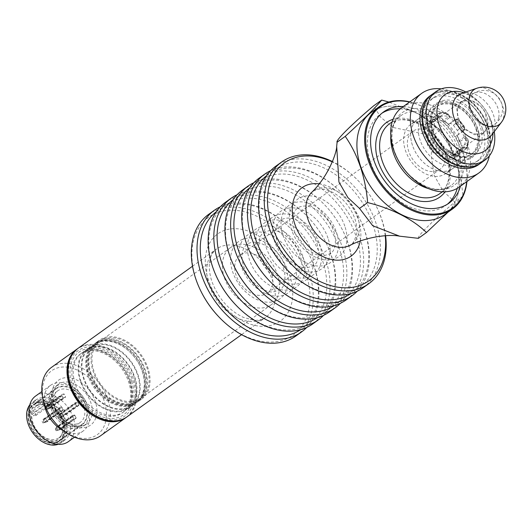 <?xml version="1.0" encoding="UTF-8"?>
<svg xmlns="http://www.w3.org/2000/svg" width="532" height="532" viewBox="0 0 532 532"><rect width="100%" height="100%" fill="white"/><g stroke="black" fill="none" stroke-linecap="round" stroke-linejoin="round"><path stroke-width="0.4" stroke-dasharray="2.66 2" d="M418.385 238.329C416.563 236.84 432.862 220.594 454.833 202.034L443.183 191.148L434.205 175.527L431.246 155.71L432.416 135.813L393.613 127.58L380.892 117.472L373.557 105.901M447.957 212.248L462.966 196.195C460.692 170.36 453.217 148.288 440.556 129.974L432.416 135.813M462.966 196.195L454.833 202.034M409.8 101.885A62.909 44.096 -125.6 0 1 444.313 123.098A62.909 44.096 -125.6 0 1 457.899 142.037A62.909 44.096 -125.6 0 1 466.923 181.532M371.502 112.245A62.909 44.096 -125.6 0 1 444.001 137.668A62.909 44.096 -125.6 0 1 444.832 214.489M431.791 94.616A42.095 29.506 -125.6 0 1 480.203 111.7A42.095 29.506 -125.6 0 1 480.862 163.031M487.485 126.669A41.157 28.848 54.4 0 0 443.774 91.378A41.157 28.848 54.4 0 0 425.361 130.839A41.157 28.848 54.4 0 0 469.078 166.13A41.157 28.848 54.4 0 0 487.485 126.669M218.18 316.154A72.498 50.813 54.4 0 0 288.311 337.993A72.498 50.813 54.4 0 0 305.647 272.47A72.498 50.813 54.4 0 0 222.675 211.124A72.498 50.813 54.4 0 0 202.526 294.336M357.384 137.555A62.909 44.09 54.4 0 0 414.554 219.37A62.909 44.09 54.4 0 0 455.645 160.185A62.909 44.09 54.4 0 0 401.78 107.364A62.909 44.09 54.4 0 0 357.384 137.555M440.556 129.974L418.192 113.808L388.832 102.044M409.567 102.058A62.211 43.604 -125.6 0 1 444.406 123.198A62.211 43.604 -125.6 0 1 457.839 141.924A62.211 43.604 -125.6 0 1 466.69 181.705M403.323 106.533A56.126 39.341 -125.6 0 1 448.27 134.603A56.126 39.341 -125.6 0 1 460.446 186.18M447.346 204.248A56.126 39.341 -125.6 0 1 445.763 205.478A56.126 39.341 -125.6 0 1 370.684 162.706A56.126 39.341 -125.6 0 1 380.333 114.254A56.126 39.341 -125.6 0 1 382.003 113.15M400.244 108.874A56.126 39.341 -125.6 0 1 445.018 136.937A56.126 39.341 -125.6 0 1 457.241 188.341M402.046 107.444A49.011 34.347 -125.6 0 1 467.595 144.79A49.011 34.347 -125.6 0 1 459.169 187.091M441.314 88.857A49.011 34.347 -125.6 0 1 472.389 106.134A49.011 34.347 -125.6 0 1 482.97 120.884A49.011 34.347 -125.6 0 1 489.367 155.856M429.723 96.106A42.095 29.506 -125.6 0 1 473.274 107.078A42.095 29.506 -125.6 0 1 482.364 119.747A42.095 29.506 -125.6 0 1 478.793 164.521M131.65 381.437A40.226 28.196 54.4 0 0 75.398 352.856A40.226 28.196 54.4 0 0 96.817 416.124A40.226 28.196 54.4 0 0 131.65 381.437M216.245 211.816A72.498 50.813 -125.6 0 1 292.088 230.097A72.498 50.813 -125.6 0 1 307.742 251.922A72.498 50.813 -125.6 0 1 300.733 329.621M220.295 206.802A74.839 52.455 -125.6 0 1 291.789 229.777A74.839 52.455 -125.6 0 1 307.948 252.308A74.839 52.455 -125.6 0 1 314.465 267.297A74.839 52.455 -125.6 0 1 306.784 327.393M295.905 335.985A74.839 52.455 54.4 0 0 308.773 271.38A74.839 52.455 54.4 0 0 208.67 214.356M312.716 323.928A74.839 52.455 54.4 0 0 325.577 259.323A74.839 52.455 54.4 0 0 225.482 202.3M234.991 304.098A72.498 50.813 54.4 0 0 305.122 325.936A72.498 50.813 54.4 0 0 322.459 260.414A72.498 50.813 54.4 0 0 239.486 199.068A72.498 50.813 54.4 0 0 219.337 282.279M78.936 404.899L77.699 402.425A2.341 1.636 54.4 0 0 77.173 402.112L75.251 402.717A2.341 1.636 54.4 0 0 75.138 403.236L59.411 414.514L60.655 416.988L60.442 417.5L76.901 406.022L78.822 405.417A2.341 1.636 54.4 0 0 78.936 404.899L63.215 416.177L61.978 413.697L77.699 402.425M385.221 235.689A72.498 50.813 54.4 0 0 381.284 218.22A72.498 50.813 54.4 0 0 374.974 203.696A72.498 50.813 54.4 0 0 359.319 181.877A72.498 50.813 54.4 0 0 332.3 161.908M323.596 315.336A74.839 52.455 54.4 0 0 331.27 255.24A74.839 52.455 54.4 0 0 324.753 240.251A74.839 52.455 54.4 0 0 308.6 217.721A74.839 52.455 54.4 0 0 237.099 194.752M253.91 182.695A74.839 52.455 -125.6 0 1 325.404 205.665A74.839 52.455 -125.6 0 1 341.564 228.195A74.839 52.455 -125.6 0 1 340.4 303.28M242.286 190.243A74.839 52.455 -125.6 0 1 328.53 220.487A74.839 52.455 -125.6 0 1 329.521 311.872M270.715 170.639A74.839 52.455 -125.6 0 1 342.216 193.615A74.839 52.455 -125.6 0 1 358.368 216.138A74.839 52.455 -125.6 0 1 364.886 231.134A74.839 52.455 -125.6 0 1 357.211 291.23M346.332 299.815A74.839 52.455 54.4 0 0 359.193 235.217A74.839 52.455 54.4 0 0 259.097 178.187M363.137 287.759A74.839 52.455 54.4 0 0 376.004 223.161A74.839 52.455 54.4 0 0 275.902 166.13M385.587 235.669A74.839 52.455 54.4 0 0 381.697 219.078A74.839 52.455 54.4 0 0 375.18 204.082A74.839 52.455 54.4 0 0 359.02 181.558A74.839 52.455 54.4 0 0 332.447 161.575M285.411 267.935A72.498 50.813 54.4 0 0 355.542 289.774A72.498 50.813 54.4 0 0 372.879 224.251A72.498 50.813 54.4 0 0 289.907 162.905A72.498 50.813 54.4 0 0 269.757 246.11M266.665 175.653A72.498 50.813 -125.6 0 1 342.515 193.934A72.498 50.813 -125.6 0 1 358.169 215.753A72.498 50.813 -125.6 0 1 351.16 293.458M268.607 279.992A72.498 50.813 54.4 0 0 338.738 301.83A72.498 50.813 54.4 0 0 356.074 236.308A72.498 50.813 54.4 0 0 273.102 174.962A72.498 50.813 54.4 0 0 252.953 258.166M249.86 187.71A72.498 50.813 -125.6 0 1 325.704 205.984A72.498 50.813 -125.6 0 1 341.358 227.809A72.498 50.813 -125.6 0 1 334.349 305.508M317.544 317.564A72.498 50.813 54.4 0 0 330.864 254.389A72.498 50.813 54.4 0 0 324.547 239.865A72.498 50.813 54.4 0 0 308.899 218.04A72.498 50.813 54.4 0 0 233.049 199.766M236.142 270.223A72.498 50.813 -125.6 0 1 229.831 255.699A72.498 50.813 -125.6 0 1 280.889 188.461A72.498 50.813 -125.6 0 1 341.604 288.929A72.498 50.813 -125.6 0 1 251.796 292.048M61.978 413.697L61.246 413.863L61.453 413.391L77.173 402.112M61.453 413.391L58.979 414.581L58.168 416.323L58.932 417.859L63.102 416.696L78.822 405.417M62.709 416.782L63.215 416.177M59.524 413.996L75.251 402.717M63.102 416.696L61.18 417.301M58.979 414.581L59.411 414.514M60.655 416.988L76.375 405.717A2.341 1.636 54.4 0 0 76.901 406.022M76.375 405.717L75.138 403.236M58.932 417.859L60.442 417.5M61.246 413.863L59.358 415.944L58.168 416.323M60.123 417.48L59.358 415.944M62.916 409.986L61.679 407.505A2.341 1.636 54.4 0 0 61.153 407.193L59.232 407.805A2.341 1.636 54.4 0 0 59.119 408.317L43.391 419.595L44.628 422.076L44.422 422.588L60.881 411.11L62.803 410.498A2.341 1.636 54.4 0 0 62.916 409.986L47.195 421.258L45.958 418.784L61.679 407.505M45.958 418.784L45.227 418.943L45.426 418.471L61.153 407.193M45.426 418.471L42.959 419.662L42.148 421.404L42.912 422.94L47.082 421.776L62.803 410.498M46.683 421.863L47.195 421.258M43.504 419.083L59.232 407.805M47.082 421.776L45.16 422.388M42.959 419.662L43.391 419.595M44.628 422.076L60.355 410.797A2.341 1.636 54.4 0 0 60.881 411.11M60.355 410.797L59.119 408.317M42.912 422.94L44.422 422.588M45.227 418.943L43.338 421.025L42.148 421.404M44.103 422.561L43.338 421.025M72.285 416.104L73.529 418.584A2.341 1.636 54.4 0 0 74.054 418.89L75.976 418.285A2.341 1.636 54.4 0 0 76.089 417.766L59.857 429.65L57.276 430.348L56.505 428.812L58.6 426.258L74.327 414.98L72.399 415.592A2.341 1.636 54.4 0 0 72.285 416.104L56.565 427.382L57.802 429.863L73.529 418.584M57.802 429.863L57.589 430.368L58.327 430.169L74.054 418.89M58.6 426.258L56.678 426.863L72.399 415.592M56.678 426.863L56.133 427.449L56.565 427.382M75.976 418.285L60.249 429.563L58.327 430.169M60.249 429.563L59.857 429.65M58.4 426.731L74.852 415.293A2.341 1.636 54.4 0 0 74.327 414.98M74.852 415.293L76.089 417.766M59.125 426.571L60.369 429.045M56.505 428.812L55.321 429.191L56.133 427.449M57.589 430.368L56.086 430.727L57.276 430.348M55.321 429.191L56.086 430.727M47.275 408.802L63.002 397.524L61.765 395.043L46.038 406.322L47.275 408.802L47.069 409.314L63.527 397.836L65.449 397.224A2.341 1.636 54.4 0 0 65.562 396.712L64.325 394.232A2.341 1.636 54.4 0 0 63.8 393.919L61.878 394.531A2.341 1.636 54.4 0 0 61.765 395.043M47.807 409.115L49.729 408.503L49.336 408.589L49.842 407.984L48.605 405.51L47.873 405.67L48.073 405.198L46.151 405.81L61.878 394.531M46.151 405.81L45.606 406.388L46.038 406.322M63.002 397.524A2.341 1.636 54.4 0 0 63.527 397.836M48.073 405.198L63.8 393.919M49.729 408.503L65.449 397.224M48.605 405.51L64.325 394.232M49.842 407.984L65.562 396.712M49.336 408.589L46.749 409.288L45.985 407.751L47.873 405.67M47.069 409.314L45.559 409.667L46.749 409.288M45.985 407.751L44.794 408.13L45.606 406.388M44.794 408.13L45.559 409.667M55.029 400.39A2.341 1.636 54.4 0 0 56.791 400.47A2.341 1.636 54.4 0 0 57.257 398.654A2.341 1.636 54.4 0 0 55.833 396.752L54.084 395.715A19.411 13.606 54.4 0 1 57.715 390.834A19.411 13.606 54.4 0 1 80.086 398.681A19.411 13.606 54.4 0 1 80.339 422.381A19.411 13.606 54.4 0 1 62.39 419.356A19.411 13.606 54.4 0 1 53.273 399.359L55.029 400.39L33.609 415.751A2.341 1.636 54.4 0 0 35.378 415.831A2.341 1.636 54.4 0 0 35.837 414.016A2.341 1.636 54.4 0 0 34.414 412.114L32.665 411.076A19.411 13.606 -125.6 0 1 36.296 406.195A19.411 13.606 -125.6 0 1 40.997 404.406A19.411 13.606 -125.6 0 1 58.666 414.042A19.411 13.606 -125.6 0 1 62.131 433.866A19.411 13.606 -125.6 0 1 58.926 437.743A19.411 13.606 -125.6 0 1 40.971 434.717A19.411 13.606 -125.6 0 1 31.86 414.714A19.411 13.606 -125.6 0 1 32.665 411.076L54.084 395.715M37.313 405.045A20.263 14.204 -125.6 0 1 39.355 404.606A20.263 14.204 -125.6 0 1 57.795 414.667A20.263 14.204 -125.6 0 1 61.413 435.356A20.263 14.204 -125.6 0 1 42.168 438.341A20.263 14.204 -125.6 0 1 29.812 415.372A20.263 14.204 -125.6 0 1 37.313 405.045M53.273 399.359L31.86 414.714L33.609 415.751M39.262 401.58A21.985 15.408 -125.6 0 1 62.344 413.271A21.985 15.408 -125.6 0 1 62.809 438.022A21.985 15.408 -125.6 0 1 61.779 438.86A21.985 15.408 -125.6 0 1 36.442 429.976A21.985 15.408 -125.6 0 1 36.156 403.136A21.985 15.408 -125.6 0 1 37.28 402.425A21.985 15.408 -125.6 0 1 39.262 401.58M84.089 401.833A21.985 15.408 54.4 0 0 59.325 387.196A21.985 15.408 54.4 0 0 56.212 388.746A21.985 15.408 54.4 0 0 56.505 415.592A21.985 15.408 54.4 0 0 81.842 424.476A21.985 15.408 54.4 0 0 84.089 401.833M48.219 412.579A39.288 27.538 -125.6 0 1 56.425 368.25A39.288 27.538 -125.6 0 1 101.14 393.74A39.288 27.538 -125.6 0 1 91.79 437.417A39.288 27.538 -125.6 0 1 56.698 424.403M51.544 367.346A42.095 29.506 -125.6 0 1 57.496 364.373A42.095 29.506 -125.6 0 1 102.649 388.3A42.095 29.506 -125.6 0 1 100.608 435.761M83.285 425.56A24.326 17.051 -125.6 0 1 61.566 417.507A24.326 17.051 -125.6 0 1 56.312 410.185A24.326 17.051 -125.6 0 1 58.374 384.317A24.326 17.051 -125.6 0 1 61.818 382.601A24.326 17.051 -125.6 0 1 87.906 396.42A24.326 17.051 -125.6 0 1 86.729 423.844A24.326 17.051 -125.6 0 1 83.285 425.56M86.63 427.09A27.598 19.345 -125.6 0 1 61.985 417.953A27.598 19.345 -125.6 0 1 56.026 409.647A27.598 19.345 -125.6 0 1 61.792 378.511A27.598 19.345 -125.6 0 1 93.2 396.413A27.598 19.345 -125.6 0 1 86.63 427.09M38.849 433.899A24.791 17.376 54.4 0 0 64.498 440.363A24.791 17.376 54.4 0 0 65.702 412.413A24.791 17.376 54.4 0 0 39.109 398.328A24.791 17.376 54.4 0 0 35.604 400.077A24.791 17.376 54.4 0 0 33.496 426.438M35.591 396.054A28.063 19.671 -125.6 0 1 39.561 394.072A28.063 19.671 -125.6 0 1 69.665 410.019A28.063 19.671 -125.6 0 1 68.302 441.666M64.053 431.1A28.063 19.671 54.4 0 0 83.218 430.967A28.063 19.671 54.4 0 0 85.599 401.121A28.063 19.671 54.4 0 0 79.534 392.676A28.063 19.671 54.4 0 0 54.47 383.379A28.063 19.671 54.4 0 0 50.5 385.361A28.063 19.671 54.4 0 0 44.229 403.469M58.294 385.128A24.326 17.051 54.4 0 0 54.849 386.844A24.326 17.051 54.4 0 0 55.175 416.543A24.326 17.051 54.4 0 0 83.205 426.371A24.326 17.051 54.4 0 0 85.266 400.503A24.326 17.051 54.4 0 0 80.013 393.181A24.326 17.051 54.4 0 0 58.294 385.128M30.331 428.925A23.854 16.718 -125.6 0 1 35.312 402.012A23.854 16.718 -125.6 0 1 62.463 417.487A23.854 16.718 -125.6 0 1 56.784 444.007A23.854 16.718 -125.6 0 1 35.478 436.107M29.779 404.892A24.791 17.376 -125.6 0 1 32.352 402.411A24.791 17.376 -125.6 0 1 35.857 400.656A24.791 17.376 -125.6 0 1 62.444 414.747A24.791 17.376 -125.6 0 1 61.246 442.697A24.791 17.376 -125.6 0 1 58.068 444.34M36.349 403.116A22.45 15.734 54.4 0 0 33.17 404.699A22.45 15.734 54.4 0 0 33.469 432.11A22.45 15.734 54.4 0 0 59.338 441.188A22.45 15.734 54.4 0 0 60.429 415.871A22.45 15.734 54.4 0 0 36.349 403.116M126.35 417.288A42.095 29.506 54.4 0 0 127.62 369.813A42.095 29.506 54.4 0 0 82.706 346.292A42.095 29.506 54.4 0 0 77.293 348.886M59.119 386.777A22.45 15.734 54.4 0 0 55.94 388.367A22.45 15.734 54.4 0 0 56.239 415.778A22.45 15.734 54.4 0 0 82.114 424.855A22.45 15.734 54.4 0 0 83.198 399.539A22.45 15.734 54.4 0 0 59.119 386.777M480.961 162.965A42.095 29.506 54.4 0 0 480.403 111.56A42.095 29.506 54.4 0 0 431.891 94.55M494.255 131.663A42.095 29.506 54.4 0 0 488.595 115.278A42.095 29.506 54.4 0 0 479.505 102.603A42.095 29.506 54.4 0 0 465.799 91.989M482.564 128.944A38.59 27.046 -125.6 0 1 475.934 162.253A38.59 27.046 -125.6 0 1 431.465 146.659A38.59 27.046 -125.6 0 1 430.953 99.537A38.59 27.046 -125.6 0 1 441.58 95.853A38.59 27.046 -125.6 0 1 482.564 128.944M485.55 126.802A38.59 27.046 54.4 0 0 433.932 97.396A38.59 27.046 54.4 0 0 434.445 144.518A38.59 27.046 54.4 0 0 478.913 160.112A38.59 27.046 54.4 0 0 485.55 126.802M428.905 132.541A32.505 22.783 -125.6 0 1 443.449 101.373A32.505 22.783 -125.6 0 1 477.975 129.249A32.505 22.783 -125.6 0 1 470.202 158.629A32.505 22.783 -125.6 0 1 438.754 148.834A32.505 22.783 -125.6 0 1 431.738 139.052A32.505 22.783 -125.6 0 1 428.905 132.541M476.672 129.702A31.534 22.098 54.4 0 0 440.589 103.022A31.534 22.098 54.4 0 0 431.824 139.211A31.534 22.098 54.4 0 0 438.634 148.701A31.534 22.098 54.4 0 0 469.131 158.204A31.534 22.098 54.4 0 0 476.672 129.702M475.954 129.21A29.466 20.655 -125.6 0 1 477.284 144.086A29.466 20.655 -125.6 0 1 470.887 154.646A29.466 20.655 -125.6 0 1 436.932 142.736A29.466 20.655 -125.6 0 1 436.539 106.752A29.466 20.655 -125.6 0 1 475.954 129.21M436.972 152.697L442.95 148.448A0.938 0.665 49.6 0 1 442.917 148.475L436.972 152.697A20.349 14.264 54.4 0 0 442.531 155.849L442.677 156.348A3.744 2.62 54.4 0 0 446.554 159.746L451.595 159.746A3.744 2.62 54.4 0 0 452.785 159.381A3.744 2.62 54.4 0 0 453.49 156.341L453.344 155.843A20.349 14.264 54.4 0 0 457.055 152.684L457.493 152.93A3.744 2.62 54.4 0 0 460.253 153.023A3.744 2.62 54.4 0 0 461.071 151.68L462.089 146.519A3.744 2.62 54.4 0 0 459.675 141.871L459.236 141.625A20.349 14.264 54.4 0 0 457.394 135.308L457.686 135.061A3.744 2.62 54.4 0 0 457.387 130.406L453.357 125.253A3.744 2.62 54.4 0 0 449.174 123.916A3.744 2.62 54.4 0 0 449.055 124.009L448.762 124.262A20.349 14.264 54.4 0 0 443.209 121.103L443.063 120.604A3.744 2.62 54.4 0 0 439.186 117.206L434.139 117.206A3.744 2.62 54.4 0 0 432.955 117.572A3.744 2.62 54.4 0 0 432.25 120.611L432.396 121.11A20.349 14.264 54.4 0 0 428.679 124.275L428.247 124.023A3.744 2.62 54.4 0 0 425.48 123.929A3.744 2.62 54.4 0 0 424.669 125.273L423.652 130.433A3.744 2.62 54.4 0 0 426.066 135.081L426.498 135.328A20.349 14.264 54.4 0 0 428.346 141.645L428.054 141.898A3.744 2.62 54.4 0 0 428.353 146.546L432.383 151.7A3.744 2.62 54.4 0 0 436.559 153.036A3.744 2.62 54.4 0 0 436.679 152.943M428.346 141.645L435.116 136.717L428.054 141.898M453.344 155.843L453.616 154.546L459.222 150.376A19.411 13.606 54.4 0 1 449.853 150.383L448.503 150.47L448.908 151.873L442.677 156.348M442.531 155.849L442.81 154.553L448.503 150.47M459.236 141.625L458.983 140.78L464.675 136.697L465.34 137.203A19.411 13.606 54.4 0 1 463.445 146.779L462.494 147.756L463.731 148.461L457.493 152.93M457.055 152.684L456.802 151.839L462.494 147.756M448.762 124.262L454.468 120.245L455.764 120.438A19.411 13.606 54.4 0 1 463.239 130.014L463.093 131.291L463.924 130.586L457.686 135.061M457.394 135.308L463.951 130.566A0.938 0.665 49.6 0 1 463.924 130.586A3.744 2.62 54.4 0 0 463.618 125.938L457.387 130.406M432.396 121.11L433.201 121.629L440.07 116.854A19.411 13.606 54.4 0 1 449.44 116.847L449.706 117.539L449.301 116.136L443.063 120.604M443.209 121.103L444.014 121.622L449.706 117.539L449.301 116.136A3.744 2.62 54.4 0 0 445.424 112.731L439.186 117.206M426.498 135.328L427.841 135.394L433.533 131.311L433.952 130.034A19.411 13.606 54.4 0 1 434.119 124.801A19.411 13.606 54.4 0 1 435.848 120.451L434.478 119.554L428.247 124.023M428.679 124.275L430.022 124.335L435.848 120.451L434.877 119.9A0.938 0.366 -60.4 0 0 434.797 119.474A0.938 0.366 -60.4 0 0 434.478 119.554A3.744 2.62 54.4 0 0 431.718 119.461A3.744 2.62 54.4 0 0 430.907 120.797L424.669 125.273M487.811 126.197L485.244 112.511L481.054 106.666L470.634 100.176L460.971 101.605L456.755 108.561L458.025 119.441L464.935 129.502L474.757 134.769L483.595 133.153L487.811 126.197M427.841 135.394A19.411 13.606 54.4 0 0 429.424 140.8M436.054 137.216L435.402 137.768A0.938 0.665 -130.4 0 0 434.285 137.422A3.744 2.62 54.4 0 0 434.591 142.071L438.614 147.231A3.744 2.62 54.4 0 0 442.797 148.568A3.744 2.62 54.4 0 0 442.917 148.475L443.741 147.77L443.528 146.792A19.411 13.606 54.4 0 1 436.054 137.216L435.116 136.717M438.049 151.853A19.411 13.606 54.4 0 0 442.81 154.553M449.853 150.383L450.172 151.487L448.908 151.873A3.744 2.62 54.4 0 0 452.785 155.278L457.833 155.271A3.744 2.62 54.4 0 0 459.023 154.912A3.744 2.62 54.4 0 0 459.721 151.866L459.222 150.376L459.721 151.866L453.49 156.341M453.616 154.546A19.411 13.606 54.4 0 0 454.727 153.861A19.411 13.606 54.4 0 0 456.802 151.839M463.445 146.779L464.416 147.331A0.938 0.366 119.6 0 1 463.731 148.461A3.744 2.62 54.4 0 0 466.491 148.548A3.744 2.62 54.4 0 0 467.302 147.211L468.32 142.051A3.744 2.62 54.4 0 0 465.912 137.402L466.305 137.748A0.938 0.366 -60.4 0 0 466.225 137.323A0.938 0.366 -60.4 0 0 465.912 137.402L459.675 141.871M458.983 140.78A19.411 13.606 54.4 0 0 457.4 135.374M448.775 124.328A19.411 13.606 54.4 0 0 444.014 121.622M433.201 121.629A19.411 13.606 54.4 0 0 432.097 122.313A19.411 13.606 54.4 0 0 430.022 124.335M444.047 149.106A23.388 16.392 54.4 0 0 412.766 131.291A23.388 16.392 54.4 0 0 413.078 159.846A23.388 16.392 54.4 0 0 440.024 169.296A23.388 16.392 54.4 0 0 444.047 149.106M450.996 147.45A30.171 21.147 -125.6 0 1 445.809 173.492A30.171 21.147 -125.6 0 1 405.457 150.503A30.171 21.147 -125.6 0 1 410.644 124.461A30.171 21.147 -125.6 0 1 450.996 147.45M224.457 277.917A35.079 24.585 54.4 0 0 261.717 307.995A35.079 24.585 54.4 0 0 271.38 304.65A35.079 24.585 54.4 0 0 270.914 261.81A35.079 24.585 54.4 0 0 230.489 247.633A35.079 24.585 54.4 0 0 224.457 277.917M271.393 272.943A23.388 16.392 54.4 0 0 240.112 255.121A23.388 16.392 54.4 0 0 236.088 275.31A23.388 16.392 54.4 0 0 267.37 293.132A23.388 16.392 54.4 0 0 271.393 272.943M131.318 401.52A35.079 24.585 -125.6 0 1 96.811 377.893A35.079 24.585 -125.6 0 1 100.089 341.158A35.079 24.585 -125.6 0 1 140.515 355.336A35.079 24.585 -125.6 0 1 140.98 398.169A35.079 24.585 -125.6 0 1 131.318 401.52M131.677 402.584A36.249 25.41 -125.6 0 1 96.019 378.166A36.249 25.41 -125.6 0 1 99.411 340.207A36.249 25.41 -125.6 0 1 141.18 354.857A36.249 25.41 -125.6 0 1 141.665 399.12A36.249 25.41 -125.6 0 1 131.677 402.584M128.97 404.526A36.249 25.41 -125.6 0 1 93.306 380.107A36.249 25.41 -125.6 0 1 96.698 342.156A36.249 25.41 -125.6 0 1 138.473 356.799A36.249 25.41 -125.6 0 1 138.952 401.068A36.249 25.41 -125.6 0 1 128.97 404.526M128.717 403.788A35.431 24.831 -125.6 0 1 93.865 379.914A35.431 24.831 -125.6 0 1 97.176 342.821A35.431 24.831 -125.6 0 1 138.007 357.138A35.431 24.831 -125.6 0 1 138.473 400.403A35.431 24.831 -125.6 0 1 128.717 403.788M127.614 404.573A35.431 24.831 -125.6 0 1 92.761 380.706A35.431 24.831 -125.6 0 1 96.073 343.606A35.431 24.831 -125.6 0 1 108.954 340.227A35.431 24.831 -125.6 0 1 144.704 390.076A35.431 24.831 -125.6 0 1 137.376 401.188A35.431 24.831 -125.6 0 1 127.614 404.573M127.035 405.783A36.136 25.323 -125.6 0 1 91.491 381.444A36.136 25.323 -125.6 0 1 94.869 343.612A36.136 25.323 -125.6 0 1 108.003 340.167A36.136 25.323 -125.6 0 1 144.458 390.993A36.136 25.323 -125.6 0 1 136.983 402.332A36.136 25.323 -125.6 0 1 127.035 405.783M126.217 406.368A36.136 25.323 -125.6 0 1 90.679 382.029A36.136 25.323 -125.6 0 1 94.058 344.191A36.136 25.323 -125.6 0 1 131.437 353.614A36.136 25.323 -125.6 0 1 139.238 364.487A36.136 25.323 -125.6 0 1 136.172 402.917A36.136 25.323 -125.6 0 1 126.217 406.368M412.506 145.449A30.171 21.147 -125.6 0 1 417.693 119.407A30.171 21.147 -125.6 0 1 452.459 131.597A30.171 21.147 -125.6 0 1 452.865 168.438A30.171 21.147 -125.6 0 1 412.506 145.449M425.992 116.488A30.211 21.174 -125.6 0 1 458.079 142.39A30.211 21.174 -125.6 0 1 452.885 168.471A30.211 21.174 -125.6 0 1 418.072 156.262A30.211 21.174 -125.6 0 1 417.673 119.374A30.211 21.174 -125.6 0 1 425.992 116.488M100.122 342.083A35.198 24.672 54.4 0 0 90.207 377.9A35.198 24.672 54.4 0 0 126.476 405.125A35.198 24.672 54.4 0 0 139.158 364.334A35.198 24.672 54.4 0 0 131.557 353.74A35.198 24.672 54.4 0 0 100.122 342.083M465.666 136.95A30.211 21.174 54.4 0 0 425.261 113.928A30.211 21.174 54.4 0 0 425.667 150.815A30.211 21.174 54.4 0 0 460.473 163.025A30.211 21.174 54.4 0 0 465.666 136.95M457.726 108.588A18.706 13.114 54.4 0 0 465.613 128.771A18.706 13.114 54.4 0 0 483.595 132.295A18.706 13.114 54.4 0 0 487.658 125.592A18.706 13.114 54.4 0 0 485.184 112.392A18.706 13.114 54.4 0 0 481.141 106.759A18.706 13.114 54.4 0 0 461.783 101.885A18.706 13.114 54.4 0 0 457.726 108.588M130.32 381.524A38.47 26.966 54.4 0 0 76.528 354.186A38.47 26.966 54.4 0 0 97.01 414.701A38.47 26.966 54.4 0 0 130.32 381.524M129.914 380.673A36.136 25.323 54.4 0 0 86.696 350.588A36.136 25.323 54.4 0 0 81.582 353.135A36.136 25.323 54.4 0 0 82.061 397.258A36.136 25.323 54.4 0 0 123.703 411.861A36.136 25.323 54.4 0 0 129.914 380.673M85.339 351.559A36.136 25.323 54.4 0 0 80.226 354.106A36.136 25.323 54.4 0 0 80.711 398.229A36.136 25.323 54.4 0 0 122.347 412.832A36.136 25.323 54.4 0 0 124.096 372.094A36.136 25.323 54.4 0 0 85.339 351.559M95.135 345.374A35.431 24.831 54.4 0 0 90.127 347.875A35.431 24.831 54.4 0 0 90.593 391.14A35.431 24.831 54.4 0 0 131.424 405.457A35.431 24.831 54.4 0 0 133.14 365.511A35.431 24.831 54.4 0 0 95.135 345.374M121.881 409.48A36.136 25.323 -125.6 0 1 86.337 385.135A36.136 25.323 -125.6 0 1 89.715 347.303A36.136 25.323 -125.6 0 1 131.357 361.906A36.136 25.323 -125.6 0 1 131.836 406.029A36.136 25.323 -125.6 0 1 121.881 409.48M91.883 347.709A35.431 24.831 54.4 0 0 86.876 350.209A35.431 24.831 54.4 0 0 87.341 393.474A35.431 24.831 54.4 0 0 128.172 407.791A35.431 24.831 54.4 0 0 129.888 367.838A35.431 24.831 54.4 0 0 91.883 347.709M96.418 346.186A36.136 25.323 54.4 0 0 86.463 349.637A36.136 25.323 54.4 0 0 83.085 387.469A36.136 25.323 54.4 0 0 118.629 411.808A36.136 25.323 54.4 0 0 128.584 408.363A36.136 25.323 54.4 0 0 131.963 370.525A36.136 25.323 54.4 0 0 96.418 346.186M311.393 192.697A32.811 23.002 -125.6 0 1 351.346 204.115A32.811 23.002 -125.6 0 1 349.358 245.624C351.632 245.897 354.079 242.033 356.699 234.053C357.364 229.412 356.699 224.172 354.718 218.346C351.572 209.741 346.445 202.519 339.35 196.674C327.865 188.055 320.231 188.687 317.71 189.365C313.813 190.675 311.705 191.786 311.393 192.697M319.173 183.853A42.095 29.506 -125.6 0 1 360.231 241.089M209.229 285.391A42.095 29.506 -125.6 0 1 216.464 249.056A42.095 29.506 -125.6 0 1 272.77 281.135A42.095 29.506 -125.6 0 1 265.535 317.471A42.095 29.506 -125.6 0 1 209.229 285.391M208.491 280.238A53.692 37.632 -125.6 0 1 232.511 228.76A53.692 37.632 -125.6 0 1 289.534 274.805A53.692 37.632 -125.6 0 1 265.515 326.276A53.692 37.632 -125.6 0 1 208.491 280.238M393.055 119.308A45.838 32.126 -125.6 0 1 439.159 141.14A45.838 32.126 -125.6 0 1 445.051 191.806M390.787 135.979A43.032 30.164 -125.6 0 1 400.716 115.75A43.032 30.164 -125.6 0 1 450.305 133.14A43.032 30.164 -125.6 0 1 450.877 185.688A43.032 30.164 -125.6 0 1 428.539 188.614M389.597 123.73A43.032 30.164 -125.6 0 1 439.186 141.12A43.032 30.164 -125.6 0 1 439.758 193.668C452.047 185.781 452.612 161.582 439.385 142.875C426.272 122.739 401.527 114.087 389.597 123.73M442.331 191.819L450.877 185.688C438.84 193.123 424.516 189.133 407.918 173.731A44.675 31.315 54.4 0 0 451.129 187.184A44.675 31.315 54.4 0 0 461.816 146.812A44.675 31.315 54.4 0 0 414.368 108.501A44.675 31.315 54.4 0 0 394.378 151.334A44.675 31.315 54.4 0 0 398.269 160.285L394.398 151.381C389.63 134.49 391.738 122.613 400.716 115.75L392.17 121.881M126.909 416.902A42.095 29.506 54.4 0 0 134.144 380.56A42.095 29.506 54.4 0 0 77.838 348.487M294.396 262.296A35.312 24.751 54.4 0 0 245.013 237.206A35.312 24.751 54.4 0 0 263.812 292.753A35.312 24.751 54.4 0 0 294.396 262.296M285.99 268.327A35.312 24.751 -125.6 0 1 270.19 302.183A35.312 24.751 -125.6 0 1 232.684 271.899A35.312 24.751 -125.6 0 1 248.484 238.043A35.312 24.751 -125.6 0 1 285.99 268.327M257.894 253.817A35.312 24.751 -125.6 0 1 288.477 223.367A35.312 24.751 -125.6 0 1 307.277 278.908A35.312 24.751 -125.6 0 1 257.894 253.817M302.794 256.271A35.312 24.751 54.4 0 0 265.288 225.987A35.312 24.751 54.4 0 0 249.495 259.842A35.312 24.751 54.4 0 0 287.001 290.126A35.312 24.751 54.4 0 0 302.794 256.271M328.011 238.19A35.312 24.751 54.4 0 0 278.628 213.093A35.312 24.751 54.4 0 0 297.428 268.64A35.312 24.751 54.4 0 0 328.011 238.19M319.606 244.215A35.312 24.751 -125.6 0 1 303.805 278.07A35.312 24.751 -125.6 0 1 266.299 247.786A35.312 24.751 -125.6 0 1 282.1 213.93A35.312 24.751 -125.6 0 1 319.606 244.215M344.816 226.133A35.312 24.751 54.4 0 0 295.44 201.043A35.312 24.751 54.4 0 0 314.239 256.584A35.312 24.751 54.4 0 0 344.816 226.133M336.41 232.158A35.312 24.751 -125.6 0 1 320.616 266.013A35.312 24.751 -125.6 0 1 283.11 235.736A35.312 24.751 -125.6 0 1 298.904 201.881A35.312 24.751 -125.6 0 1 336.41 232.158M55.913 442.265A21.885 15.335 -125.6 0 1 28.442 417.401A21.885 15.335 -125.6 0 1 54.41 409.161A21.885 15.335 -125.6 0 1 55.913 442.265M36.688 402.99A22.351 15.667 -125.6 0 1 60.149 414.88A22.351 15.667 -125.6 0 1 60.621 440.037A22.351 15.667 -125.6 0 1 56.412 442.464A22.351 15.667 -125.6 0 1 31.96 428.938A22.351 15.667 -125.6 0 1 34.666 403.854A22.351 15.667 -125.6 0 1 36.688 402.99M34.414 412.114L55.833 396.752M492.984 133.319A34.42 24.126 54.4 0 0 487.917 114.008A34.42 24.126 54.4 0 0 480.489 103.647A34.42 24.126 54.4 0 0 463.824 92.661M491.774 134.909A26.174 18.347 54.4 0 0 488.649 105.642A26.174 18.347 54.4 0 0 461.929 93.3M501.297 122.453A21.506 15.069 54.4 0 0 503.684 116.967A21.506 15.069 54.4 0 0 496.203 95.334A21.506 15.069 54.4 0 0 476.785 88.272M430.98 114.307C429.397 129.349 435.588 142.124 449.547 152.637C466.112 161.442 476.885 158.303 481.866 143.208C483.448 128.159 477.257 115.384 463.299 104.87C446.74 96.066 435.961 99.211 430.98 114.307M431.499 116.342A29.466 20.655 54.4 0 0 443.921 148.129A29.466 20.655 54.4 0 0 472.243 153.675A29.466 20.655 54.4 0 0 478.64 143.115A29.466 20.655 54.4 0 0 466.218 111.328A29.466 20.655 54.4 0 0 437.896 105.782A29.466 20.655 54.4 0 0 431.499 116.342M435.402 137.768A2.806 1.968 54.4 0 0 435.628 141.259L428.353 146.546M435.628 141.259L439.658 146.413L432.383 151.7M450.172 151.487A2.806 1.968 54.4 0 0 453.084 154.041A0.938 0.599 90 0 1 452.785 155.278L446.554 159.746M453.084 154.041L458.125 154.034A0.938 0.599 90 0 1 457.833 155.271L451.595 159.746M464.416 147.331A2.806 1.968 54.4 0 0 467.096 146.393A0.938 0.559 11.2 0 1 467.475 146.965A0.938 0.559 11.2 0 1 467.302 147.211L461.071 151.68M467.096 146.393L468.113 141.239A0.938 0.559 11.2 0 1 468.493 141.805A0.938 0.559 11.2 0 1 468.32 142.051L462.089 146.519M463.239 130.014L463.891 129.462A2.806 1.968 54.4 0 0 463.665 125.978L459.595 120.784A3.744 2.62 54.4 0 0 455.412 119.441A3.744 2.62 54.4 0 0 455.292 119.54L449.055 124.009M463.665 125.978L459.635 120.817A2.806 1.968 54.4 0 0 456.409 119.886A0.938 0.665 -130.4 0 0 455.292 119.54L454.468 120.245M459.635 120.817L453.357 125.253M449.121 115.743A2.806 1.968 54.4 0 0 446.215 113.196A0.938 0.599 -90 0 0 445.67 112.651A0.938 0.599 -90 0 0 445.424 112.731L440.376 112.737A3.744 2.62 54.4 0 0 439.186 113.097A3.744 2.62 54.4 0 0 438.488 116.142L432.25 120.611M446.215 113.196L441.168 113.196A2.806 1.968 54.4 0 0 439.751 115.75L438.488 116.142L438.893 117.545M441.168 113.196A0.938 0.599 -90 0 0 440.622 112.651A0.938 0.599 -90 0 0 440.376 112.737L434.139 117.206M434.877 119.9A2.806 1.968 54.4 0 0 432.197 120.837A0.938 0.559 -168.8 0 0 430.907 120.797L429.889 125.958A3.744 2.62 54.4 0 0 432.297 130.606L426.066 135.081M432.197 120.837L431.179 125.998A2.806 1.968 54.4 0 0 432.988 129.482A0.938 0.366 119.6 0 1 432.297 130.606L433.533 131.311M431.179 125.998A0.938 0.559 -168.8 0 0 429.889 125.958L423.652 130.433M439.658 146.413A2.806 1.968 54.4 0 0 442.883 147.344A0.938 0.665 49.6 0 1 442.95 148.448L436.559 153.036M442.883 147.344L443.528 146.792M458.125 154.034A2.806 1.968 54.4 0 0 459.542 151.48M468.113 141.239A2.806 1.968 54.4 0 0 466.305 137.748M463.891 129.462A0.938 0.665 49.6 0 1 463.951 130.566C465.161 129.336 465.128 127.746 463.857 125.785L459.834 120.631L455.412 119.441L449.174 123.916M456.409 119.886L455.764 120.438M439.751 115.75L440.07 116.854M432.988 129.482L433.952 130.034M498.77 117.619A18.706 13.114 54.4 0 0 490.883 97.436A18.706 13.114 54.4 0 0 472.901 93.911A18.706 13.114 54.4 0 0 468.838 100.615A18.706 13.114 54.4 0 0 476.725 120.797A18.706 13.114 54.4 0 0 494.707 124.322A18.706 13.114 54.4 0 0 498.77 117.619M192.511 266.239L216.464 249.056C213.226 251.57 211.118 254.961 210.147 259.237C208.557 265.415 209.156 272.869 211.929 281.608C218.346 298.452 228.807 310.369 243.317 317.358L253.864 320.197C258.226 320.643 262.116 319.739 265.535 317.471L241.581 334.655M445.763 205.478L449.015 203.144M380.333 114.254L383.592 111.92M473.274 107.078L472.389 106.134M482.364 119.747L482.97 120.884M307.742 251.922L307.948 252.308M283.323 267.636C287.553 282.053 282.598 288.357 279.985 289.84L273.222 291.962C264.417 292.966 248.836 281.947 243.882 266.931C241.661 260.062 241.415 254.356 243.144 249.807C245.013 244.953 248.524 242.426 253.691 242.24C262.974 241.156 278.748 252.873 283.323 267.636M260.56 254.509C256.331 240.085 261.292 233.787 263.905 232.304L270.662 230.176C279.473 229.172 295.047 240.198 300.001 255.207C302.229 262.077 302.475 267.789 300.74 272.337C298.878 277.192 295.36 279.712 290.199 279.905C280.909 280.982 265.142 269.272 260.56 254.509M316.939 243.523C321.168 257.94 316.214 264.244 313.601 265.727L306.838 267.855C298.033 268.86 282.452 257.834 277.498 242.825C275.277 235.955 275.031 230.243 276.76 225.694C278.628 220.84 282.14 218.32 287.307 218.127C296.59 217.049 312.364 228.76 316.939 243.523M333.75 231.473C337.98 245.89 333.019 252.188 330.405 253.678L323.649 255.799C314.838 256.803 299.263 245.777 294.309 230.768C292.081 223.899 291.835 218.187 293.571 213.638C295.433 208.783 298.951 206.263 304.111 206.07C313.395 204.993 329.168 216.704 333.75 231.473M374.974 203.696L375.18 204.082M358.169 215.753L358.368 216.138M341.358 227.809L341.564 228.195M324.547 239.865L324.753 240.251M40.997 404.406L39.355 404.606M62.131 433.866L61.413 435.356M62.809 438.022L60.621 440.037L56.326 442.518C34.281 447.798 19.039 410.81 34.666 403.854L37.28 402.425M58.926 437.743L80.339 422.381M36.296 406.195L57.715 390.834M56.791 400.47L35.378 415.831M61.779 438.86L81.842 424.476M36.156 403.136L56.212 388.746M61.566 417.507L61.985 417.953M56.312 410.185L56.026 409.647M80.013 393.181L79.534 392.676M85.266 400.503L85.599 401.121M35.604 400.077L32.352 402.411M64.498 440.363L61.246 442.697M50.5 385.361L41.848 391.565M83.218 430.967L74.56 437.178M58.374 384.317L54.849 386.844M86.729 423.844L83.205 426.371M55.94 388.367L33.17 404.699M82.114 424.855L59.338 441.188M461.902 93.313L465.367 93.672L468.699 94.876L479.505 102.603M491.754 134.929L492.519 131.53L492.452 127.993L488.595 115.278M433.932 97.396L430.953 99.537M478.913 160.112L475.934 162.253M470.887 154.646L472.243 153.675C458.657 166.317 425.979 137.143 431.918 115.73C432.855 111.288 434.844 107.969 437.896 105.782L436.539 106.752M460.971 101.605L432.097 122.313M483.595 133.153L454.727 153.861M230.489 247.633L100.089 341.158M271.38 304.65L140.98 398.169M138.952 401.068L141.665 399.12M96.698 342.156L99.411 340.207M137.376 401.188L138.473 400.403M96.073 343.606L97.176 342.821M108.954 340.227L108.003 340.167M144.704 390.076L144.458 390.993M136.172 402.917L136.983 402.332M94.058 344.191L94.869 343.612M417.693 119.407L410.644 124.461M452.865 168.438L445.809 173.492M412.766 131.291L240.112 255.121M440.024 169.296L267.37 293.132M425.261 113.928L417.673 119.374M460.473 163.025L452.885 168.471M452.785 159.381L459.023 154.912L459.901 151.607L459.515 150.283M460.253 153.023L466.491 148.548L467.475 146.965L468.493 141.805L466.225 137.323L465.061 136.664M432.955 117.572L439.186 113.097L440.622 112.651L445.67 112.651L449.474 115.87L449.859 117.193M425.48 123.929L431.718 119.461L434.797 119.474L435.967 120.139M483.595 132.295L494.707 124.322A18.706 18.706 0 0 0 493.929 93.379A18.706 18.706 0 0 0 472.901 93.911L461.783 101.885M122.347 412.832L123.703 411.861C131.65 405.584 133.572 395.396 129.462 381.304C122.493 358.043 94.024 342.442 81.582 353.135L80.226 354.106M90.127 347.875L86.876 350.209M131.424 405.457L128.172 407.791M128.584 408.363L131.836 406.029M86.463 349.637L89.715 347.303"/><path stroke-width="0.8" d="M359.519 208.418L367.652 202.586C365.378 176.75 357.903 154.679 345.241 136.365L337.102 142.204L336.683 146.34L338.931 182.037L347.928 197.611L359.519 208.418L372.726 225.741L399.605 236.181L418.385 238.329L426.518 232.497L447.957 212.248M388.832 102.044L381.69 100.069L373.557 105.901C351.672 124.388 335.266 140.714 337.102 142.204M466.923 181.532A62.909 44.096 -125.6 0 1 452.559 208.943A62.909 44.096 -125.6 0 1 368.417 161.01A62.909 44.096 -125.6 0 1 379.23 106.699A62.909 44.096 -125.6 0 1 409.8 101.885M452.559 208.943L444.832 214.489A62.909 44.096 -125.6 0 1 360.689 166.549A62.909 44.096 -125.6 0 1 371.502 112.245L379.23 106.699M480.862 163.031A42.095 29.506 -125.6 0 1 480.762 163.105A42.095 29.506 -125.6 0 1 424.456 131.025A42.095 29.506 -125.6 0 1 431.691 94.689A42.095 29.506 -125.6 0 1 431.791 94.616M214.363 210.273L208.67 214.356A74.839 52.455 54.4 0 0 202.32 293.95L202.526 294.336A72.498 50.813 54.4 0 0 218.18 316.154L218.479 316.474A74.839 52.455 54.4 0 0 295.905 335.985L301.597 331.902A74.839 52.455 -125.6 0 1 201.502 274.871A74.839 52.455 -125.6 0 1 214.363 210.273A74.839 52.455 -125.6 0 1 220.295 206.802M367.652 202.586C392.377 208.77 411.994 218.745 426.518 232.497M381.69 100.069C374.807 108.368 362.658 120.471 345.241 136.365M466.69 181.705A62.211 43.604 -125.6 0 1 423.286 213.066A62.211 43.604 -125.6 0 1 369.354 160.677A62.211 43.604 -125.6 0 1 409.567 102.058M460.446 186.18A56.126 39.341 -125.6 0 1 449.015 203.144A56.126 39.341 -125.6 0 1 373.943 160.371A56.126 39.341 -125.6 0 1 383.592 111.92A56.126 39.341 -125.6 0 1 403.323 106.533M382.003 113.15A56.126 39.341 -125.6 0 1 400.244 108.874M457.241 188.341A56.126 39.341 -125.6 0 1 447.346 204.248M489.367 155.856A49.011 34.347 -125.6 0 1 478.813 173.006L459.169 187.091A49.011 34.347 -125.6 0 1 408.47 174.323A49.011 34.347 -125.6 0 1 397.889 159.567A49.011 34.347 -125.6 0 1 393.62 149.751A49.011 34.347 -125.6 0 1 402.046 107.444L421.69 93.359A49.011 34.347 -125.6 0 1 441.314 88.857M478.813 173.006A49.011 34.347 -125.6 0 1 413.264 135.66A49.011 34.347 -125.6 0 1 421.69 93.359M480.762 163.105L478.793 164.521A42.095 29.506 -125.6 0 1 422.481 132.441A42.095 29.506 -125.6 0 1 429.723 96.106L431.691 94.689M300.733 329.621A72.498 50.813 -125.6 0 1 204.62 273.781A72.498 50.813 -125.6 0 1 216.245 211.816M306.784 327.393A74.839 52.455 -125.6 0 1 301.597 331.902M202.32 293.95A74.839 52.455 54.4 0 0 218.479 316.474M237.099 194.752A74.839 52.455 54.4 0 0 231.174 198.217L225.482 202.3A74.839 52.455 54.4 0 0 219.131 281.894A74.839 52.455 54.4 0 0 235.29 304.417A74.839 52.455 54.4 0 0 312.716 323.928L318.409 319.845A74.839 52.455 54.4 0 0 323.596 315.336M219.131 281.894L219.337 282.279A72.498 50.813 54.4 0 0 234.991 304.098L235.29 304.417M332.3 161.908A72.498 50.813 54.4 0 0 267.503 198.921A72.498 50.813 54.4 0 0 329.388 285.199A72.498 50.813 54.4 0 0 385.221 235.689M231.174 198.217A74.839 52.455 54.4 0 0 232.165 289.601A74.839 52.455 54.4 0 0 318.409 319.845M340.4 303.28A74.839 52.455 -125.6 0 1 335.213 307.789A74.839 52.455 -125.6 0 1 235.117 250.758A74.839 52.455 -125.6 0 1 247.978 186.16A74.839 52.455 -125.6 0 1 253.91 182.695M335.213 307.789L329.521 311.872A74.839 52.455 -125.6 0 1 252.095 292.367A74.839 52.455 -125.6 0 1 235.935 269.837A74.839 52.455 -125.6 0 1 229.425 254.841A74.839 52.455 -125.6 0 1 242.286 190.243L247.978 186.16M357.211 291.23A74.839 52.455 -125.6 0 1 352.024 295.732A74.839 52.455 -125.6 0 1 251.922 238.708A74.839 52.455 -125.6 0 1 264.79 174.104A74.839 52.455 -125.6 0 1 270.715 170.639M264.79 174.104L259.097 178.187A74.839 52.455 54.4 0 0 252.747 257.781A74.839 52.455 54.4 0 0 268.906 280.311A74.839 52.455 54.4 0 0 346.332 299.815L352.024 295.732M332.447 161.575A74.839 52.455 54.4 0 0 281.594 162.047L275.902 166.13A74.839 52.455 54.4 0 0 269.551 245.724A74.839 52.455 54.4 0 0 285.711 268.254A74.839 52.455 54.4 0 0 363.137 287.759L368.829 283.676A74.839 52.455 54.4 0 0 385.587 235.669M281.594 162.047A74.839 52.455 54.4 0 0 282.592 253.438A74.839 52.455 54.4 0 0 368.829 283.676M269.551 245.724L269.757 246.11A72.498 50.813 54.4 0 0 285.411 267.935L285.711 268.254M351.16 293.458A72.498 50.813 -125.6 0 1 255.041 237.618A72.498 50.813 -125.6 0 1 266.665 175.653M252.747 257.781L252.953 258.166A72.498 50.813 54.4 0 0 268.607 279.992L268.906 280.311M334.349 305.508A72.498 50.813 -125.6 0 1 238.236 249.668A72.498 50.813 -125.6 0 1 249.86 187.71M233.049 199.766A72.498 50.813 54.4 0 0 234.851 287.672A72.498 50.813 54.4 0 0 317.544 317.564M252.095 292.367L251.796 292.048A72.498 50.813 -125.6 0 1 236.142 270.223L235.935 269.837M125.825 417.68L100.608 435.761A42.095 29.506 -125.6 0 1 94.656 438.734A42.095 29.506 -125.6 0 1 57.057 424.789L56.698 424.403A39.288 27.538 -125.6 0 1 48.219 412.579L47.973 412.114A42.095 29.506 -125.6 0 1 51.544 367.346L76.754 349.265A42.095 29.506 54.4 0 0 77.313 400.669A42.095 29.506 54.4 0 0 125.825 417.68A42.095 29.506 54.4 0 0 126.35 417.288M57.057 424.789A42.095 29.506 -125.6 0 1 47.973 412.114M33.21 425.899L33.496 426.438A24.791 17.376 54.4 0 0 38.849 433.899L39.268 434.351A28.063 19.671 -125.6 0 1 33.21 425.899A28.063 19.671 -125.6 0 1 35.591 396.054L41.848 391.565M74.56 437.178L68.302 441.666A28.063 19.671 -125.6 0 1 64.332 443.641A28.063 19.671 -125.6 0 1 39.268 434.351M44.229 403.469A28.063 19.671 54.4 0 0 64.053 431.1M58.068 444.34A24.791 17.376 -125.6 0 1 57.742 444.446A24.791 17.376 -125.6 0 1 35.597 436.233L35.478 436.107A23.854 16.718 -125.6 0 1 30.331 428.925L30.244 428.772A24.791 17.376 -125.6 0 1 29.779 404.892M35.597 436.233A24.791 17.376 -125.6 0 1 30.244 428.772M77.293 348.886A42.095 29.506 54.4 0 0 76.754 349.265M465.799 91.989A42.095 29.506 54.4 0 0 435.954 91.63L431.891 94.55A42.095 29.506 54.4 0 0 422.747 109.632A42.095 29.506 54.4 0 0 440.496 155.045A42.095 29.506 54.4 0 0 480.961 162.965L485.024 160.046A42.095 29.506 54.4 0 0 494.255 131.663M435.954 91.63A42.095 29.506 54.4 0 0 426.817 106.713A42.095 29.506 54.4 0 0 444.559 152.125A42.095 29.506 54.4 0 0 485.024 160.046M399.605 236.181C390.94 234.226 368.177 235.962 349.358 245.624A32.811 23.002 -125.6 0 1 307.895 219.184A32.811 23.002 -125.6 0 1 311.393 192.697C328.683 176.079 336.856 152.232 336.683 146.34M360.231 241.089A42.095 29.506 -125.6 0 1 329.867 259.131A42.095 29.506 -125.6 0 1 294.795 224.019A42.095 29.506 -125.6 0 1 319.173 183.853M445.051 191.806A45.838 32.126 -125.6 0 1 410.152 198.123A45.838 32.126 -125.6 0 1 378.452 162.187A45.838 32.126 -125.6 0 1 393.055 119.308M428.539 188.614A43.032 30.164 -125.6 0 1 393.321 152.897A43.032 30.164 -125.6 0 1 390.787 135.979M442.331 191.819L439.758 193.668A43.032 30.164 -125.6 0 1 382.195 160.877A43.032 30.164 -125.6 0 1 389.597 123.73L392.17 121.881M397.889 159.567L398.269 160.285A44.675 31.315 54.4 0 0 407.918 173.731L408.47 174.323M77.838 348.487A42.095 29.506 54.4 0 0 78.397 399.891A42.095 29.506 54.4 0 0 126.909 416.902C110.855 429.61 79.953 412.819 70.989 387.396C65.05 370.265 67.331 357.291 77.838 348.487L192.511 266.239M463.824 92.661A34.42 24.126 54.4 0 0 437.41 107.012A34.42 24.126 54.4 0 0 462.015 151.028A34.42 24.126 54.4 0 0 492.984 133.319M461.902 93.313L461.929 93.3A26.174 18.347 54.4 0 0 452.798 104.445A26.174 18.347 54.4 0 0 465.872 134.41A26.174 18.347 54.4 0 0 491.774 134.909L491.754 134.929M501.297 122.453A21.985 21.985 0 0 0 476.785 88.272A21.506 15.069 54.4 0 0 469.277 97.429A21.506 15.069 54.4 0 0 480.017 122.047A21.506 15.069 54.4 0 0 501.297 122.453L491.774 134.909M241.581 334.655L126.909 416.902M476.785 88.272L461.929 93.3"/></g></svg>
